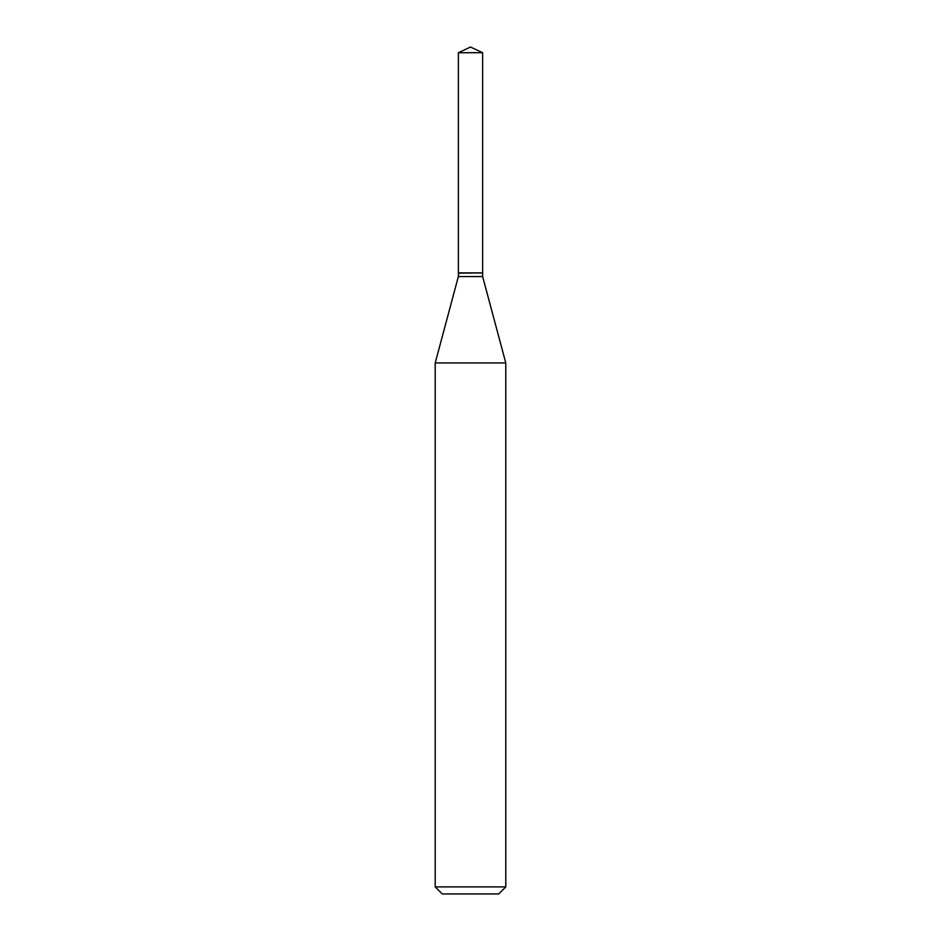 <?xml version="1.0" encoding="UTF-8"?>
<svg xmlns="http://www.w3.org/2000/svg" width="941" height="941" viewBox="0 0 941 941"><rect width="100%" height="100%" fill="white"/><g stroke="black" fill="none" stroke-linecap="round" stroke-linejoin="round"><path stroke-width="1.41" d="M482.639 52.708L458.361 52.708L458.361 272.89L482.639 272.89L482.639 52.708L470.5 47.05L458.361 52.708M458.643 272.89L458.361 276.56L435.213 362.955L435.213 886.893L505.788 886.893L498.73 893.95L442.27 893.95L435.213 886.893M482.357 272.89L458.361 273.172M482.639 273.172L482.639 276.56L505.788 362.955L435.213 362.955M505.788 362.955L505.788 886.893M482.639 276.56L458.361 276.56"/></g></svg>
